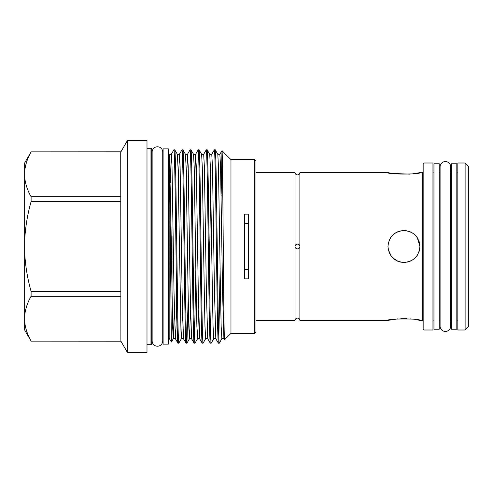 <?xml version="1.0" encoding="UTF-8"?>
<svg xmlns="http://www.w3.org/2000/svg" width="493" height="493" viewBox="0 0 493 493"><rect width="100%" height="100%" fill="white"/><g stroke="black" fill="none" stroke-linecap="round" stroke-linejoin="round"><path stroke-width="0.74" d="M157.44 146.778A5.3 5.3 0 0 0 152.14 152.078L152.14 340.922A5.3 5.3 0 0 0 157.44 346.222A5.3 5.3 0 0 0 162.739 340.922L162.739 152.078A5.3 5.3 0 0 0 157.44 146.778M168.366 344.12L168.366 148.88L163.103 148.88L163.103 344.12L168.366 344.12M397.814 318.885L387.966 320.37L299.886 320.37A2.428 2.428 0 0 0 297.464 318.108A2.428 2.428 0 0 0 295.042 320.37L295.042 172.63A2.428 2.428 0 0 0 297.464 174.892A2.428 2.428 0 0 0 299.886 172.63L387.966 172.63L392.638 173.499M295.042 246.34C295.079 245.12 295.886 244.368 297.464 244.072C299.041 244.362 299.849 245.12 299.886 246.34L299.886 172.63M299.886 246.34L299.886 246.66A2.428 2.428 0 0 1 297.464 248.928C295.886 248.638 295.079 247.88 295.042 246.66M457.831 172.1L456.82 172.1M457.831 320.9L456.82 320.9M465.115 330.002L465.115 162.998L457.831 162.998L457.831 330.002L465.115 330.002L468.35 326.767L468.35 166.233L465.115 162.998M456.82 329.232L456.82 163.768L451.563 163.768L451.563 329.232L456.82 329.232M440.089 172.1L439.22 172.1M440.089 320.9L439.22 320.9M450.688 166.862A5.3 5.3 0 0 0 445.389 161.562A5.3 5.3 0 0 0 440.089 166.862L440.089 326.138A5.3 5.3 0 0 0 445.389 331.438A5.3 5.3 0 0 0 450.688 326.138L450.688 166.862L450.688 172.1L451.563 172.1M439.22 329.232L439.22 163.768L433.963 163.768L433.963 329.232L439.22 329.232M299.886 320.37L299.886 246.66C299.855 247.88 299.048 248.632 297.464 248.928M432.953 330.002L432.953 162.998L423.851 162.998L423.851 330.002L432.953 330.002M423.851 330.002L423.037 329.188L423.037 163.812L423.851 162.998M387.966 320.37C386.968 318.478 420.899 318.472 419.925 320.37L422.23 320.37A0.807 0.807 0 0 1 423.037 321.183M422.23 320.37L422.23 172.63A0.807 0.807 0 0 0 423.037 171.817M417.343 237.792L419.925 246.5C418.976 256.212 413.652 261.536 403.952 262.479C394.234 261.536 388.909 256.212 387.966 246.5C388.909 236.794 394.234 231.47 403.94 230.521C413.645 231.451 418.97 236.776 419.925 246.5L419.105 241.447M422.23 172.63L419.925 172.63C420.917 174.522 386.974 174.522 387.966 172.63M407.058 230.829L404.087 230.521M390.813 237.398L389.211 240.313M388.274 243.382L387.966 246.5L388.268 243.388M419.925 320.37L415.242 319.501M412.77 319.162L410.071 318.885M406.571 318.669L400.809 318.694M419.617 249.637L419.161 251.368M410.071 261.259L406.996 262.184M404.26 262.479L400.532 262.11M397.777 261.241L392.65 257.808M391.313 256.286L388.268 249.587M295.042 172.63L255.972 172.63M295.042 320.37L255.972 320.37M146.994 344.724L150.969 344.724A0.807 0.807 0 0 0 151.776 343.917L151.776 149.083A0.807 0.807 0 0 0 150.969 148.276L146.994 148.276M254.764 159.621L255.972 160.835L255.972 332.165L254.764 333.379L254.764 159.621L230.97 159.621L221.986 150.63C222.405 149.761 222.83 194.852 223.255 245.52C223.686 296.046 224.112 341.526 224.549 339.806L223.908 338.716C223.606 338.062 222.922 338.062 221.856 338.716L219.262 343.19L218.387 343.165L215.817 338.716C215.515 338.062 214.831 338.062 213.765 338.716L211.17 343.19L210.295 343.165L207.726 338.716C207.424 338.062 206.74 338.062 205.673 338.716L203.079 343.19L202.204 343.165L199.634 338.716C199.332 338.062 198.648 338.062 197.582 338.716L198.611 310.313M120.896 341.168L120.73 152.189L127.404 140.567L127.404 352.433L120.896 341.168L31.102 341.125C27.38 334.55 25.229 327.907 24.65 321.19L24.65 316.155C25.242 309.394 27.392 302.745 31.102 296.219L31.102 291.406C27.392 278.317 25.235 265.031 24.65 251.529L24.65 241.471C25.223 228.043 27.374 214.751 31.102 201.594L31.102 196.781C27.38 190.206 25.229 183.556 24.65 176.845L24.65 171.81C25.242 165.044 27.392 158.401 31.102 151.875L120.896 151.832M24.65 171.81L24.65 163.01L31.102 151.832M254.764 333.379L230.97 333.379L230.97 159.621M230.97 333.379L224.549 339.806M169.463 155.837L171.373 342.043L169.173 338.235L169.173 154.765L170.59 200.38L172.612 326.378L173.308 338.716L174.337 310.313M169.173 157.396L168.366 157.396M163.103 157.396L162.739 157.396M152.14 157.396L151.776 157.396M169.173 335.604L168.366 335.604M163.103 335.604L162.739 335.604M152.14 335.604L151.776 335.604M127.404 140.567L146.994 140.567L146.994 352.433L127.404 352.433M170.288 182.687L171.317 154.284L172.014 166.622L174.035 292.62L175.36 338.716L177.93 343.165L178.805 343.19C178.417 344.145 177.844 323.507 177.455 294.845L176.112 198.155C175.724 169.493 175.144 148.855 174.762 149.81L177.357 154.284L178.022 167.17L181.054 335.702L181.399 338.716L181.899 331.086L182.428 310.313M174.762 149.81L173.887 149.835L171.317 154.284C170.972 154.87 170.325 154.919 169.37 154.438M177.955 343.19C177.566 344.145 176.993 323.507 176.605 294.845L175.261 198.155C174.873 169.493 174.294 148.855 173.912 149.81M219.262 343.19C218.874 344.145 218.3 323.507 217.912 294.845L216.563 198.155C216.18 169.493 215.601 148.855 215.219 149.81L217.814 154.284L218.473 167.17L220.482 292.62L221.16 326.378L221.856 338.716M215.219 149.81L214.338 149.835L211.768 154.284L212.471 166.622L214.492 292.62L215.817 338.716M218.411 343.19C218.023 344.145 217.45 323.507 217.062 294.845L215.712 198.155C215.33 169.493 214.751 148.855 214.369 149.81M211.17 343.19C210.782 344.145 210.209 323.507 209.821 294.845L208.471 198.155C208.089 169.493 207.51 148.855 207.128 149.81L209.722 154.284L210.382 167.17L212.391 292.62L213.068 326.378L213.765 338.716M207.128 149.81L206.253 149.835L203.677 154.284L204.379 166.622L206.401 292.62L207.726 338.716M210.32 343.19C209.932 344.145 209.359 323.507 208.97 294.845L207.621 198.155C207.239 169.493 206.659 148.855 206.277 149.81M203.079 343.19C202.691 344.145 202.118 323.507 201.729 294.845L200.38 198.155C199.998 169.493 199.418 148.855 199.036 149.81L201.631 154.284L202.296 167.17L204.299 292.62L204.977 326.378L205.673 338.716M199.036 149.81L198.161 149.835L195.585 154.284L196.288 166.622L198.309 292.62L199.634 338.716M202.229 343.19C201.84 344.145 201.267 323.507 200.879 294.845L199.529 198.155C199.147 169.493 198.568 148.855 198.186 149.81M194.988 343.19C194.599 344.145 194.026 323.507 193.638 294.845L192.288 198.155C191.906 169.493 191.327 148.855 190.945 149.81L193.539 154.284L194.205 167.17L196.208 292.62L196.886 326.378L197.582 338.716L194.988 343.19L194.113 343.165L191.543 338.716C191.241 338.062 190.557 338.062 189.491 338.716L190.52 310.313M190.945 149.81L190.07 149.835L187.494 154.284L188.197 166.622L190.218 292.62L191.543 338.716M194.137 343.19C193.749 344.145 193.176 323.507 192.788 294.845L191.438 198.155C191.056 169.493 190.477 148.855 190.095 149.81M178.38 182.687L179.409 154.284L180.105 166.622L182.127 292.62L183.451 338.716L186.021 343.165L186.896 343.19C186.508 344.145 185.935 323.507 185.547 294.845L184.203 198.155C183.815 169.493 183.236 148.855 182.854 149.81L185.448 154.284L186.114 167.17L188.116 292.62L188.794 326.378L189.491 338.716L186.921 343.165L188.203 298.031M182.854 149.81L181.979 149.835L179.409 154.284C179.107 154.938 178.423 154.938 177.357 154.284M186.046 343.19C185.658 344.145 185.085 323.507 184.696 294.845L183.353 198.155C182.965 169.493 182.385 148.855 182.003 149.81M221.16 195.536L221.154 194.969M220.131 268.408L218.837 337.723M195.857 268.408L194.562 337.723M178.805 343.19L181.399 338.716C182.465 338.062 183.149 338.062 183.451 338.716M244.448 214.135L244.448 278.865L248.49 278.865L248.49 214.135L244.448 214.135M433.963 172.1L432.953 172.1M433.963 320.9L432.953 320.9M451.563 320.9L450.688 320.9L450.688 326.138M244.448 223.267L248.49 223.267M248.49 269.733L244.448 269.733M31.102 341.125L120.896 341.125M120.896 296.219L31.102 296.219M31.102 196.781L120.896 196.781M120.896 151.875L31.102 151.875M31.102 291.406L120.896 291.406M120.896 201.594L31.102 201.594M24.65 241.471L24.65 176.845M31.102 341.168L24.65 329.99L24.65 321.19M24.65 316.155L24.65 251.529M172.032 235.95L172.026 298.382M221.16 194.359L221.986 150.63L219.86 154.284L220.562 166.622L222.583 292.62L223.908 338.716M389.23 240.27L390.672 237.601M395.078 233.207L397.74 231.772M400.815 230.829L405.505 230.595M409.819 231.636L412.678 233.121M415.242 235.198L417.201 237.583M400.827 262.171L406.158 262.325M410.003 261.29L412.826 259.786M415.242 257.802L417.312 255.257M418.717 252.595L419.629 249.569M392.662 173.499L410.047 174.121M412.814 173.832L419.925 172.63M295.048 246.309A2.428 2.428 0 0 1 297.464 244.072M150.969 344.724L150.969 148.276M171.385 342.043L173.308 338.716C174.374 338.062 175.058 338.062 175.36 338.716L176.013 328.024L176.654 298.031M186.471 182.687L187.494 154.284C187.198 154.938 186.514 154.938 185.448 154.284M194.562 182.687L195.585 154.284C195.29 154.938 194.606 154.938 193.539 154.284M209.451 268.408L210.745 182.687M203.677 154.284C203.381 154.938 202.697 154.938 201.631 154.284M211.768 154.284C211.472 154.938 210.788 154.938 209.722 154.284M219.86 154.284C219.558 154.938 218.88 154.938 217.814 154.284"/></g></svg>
